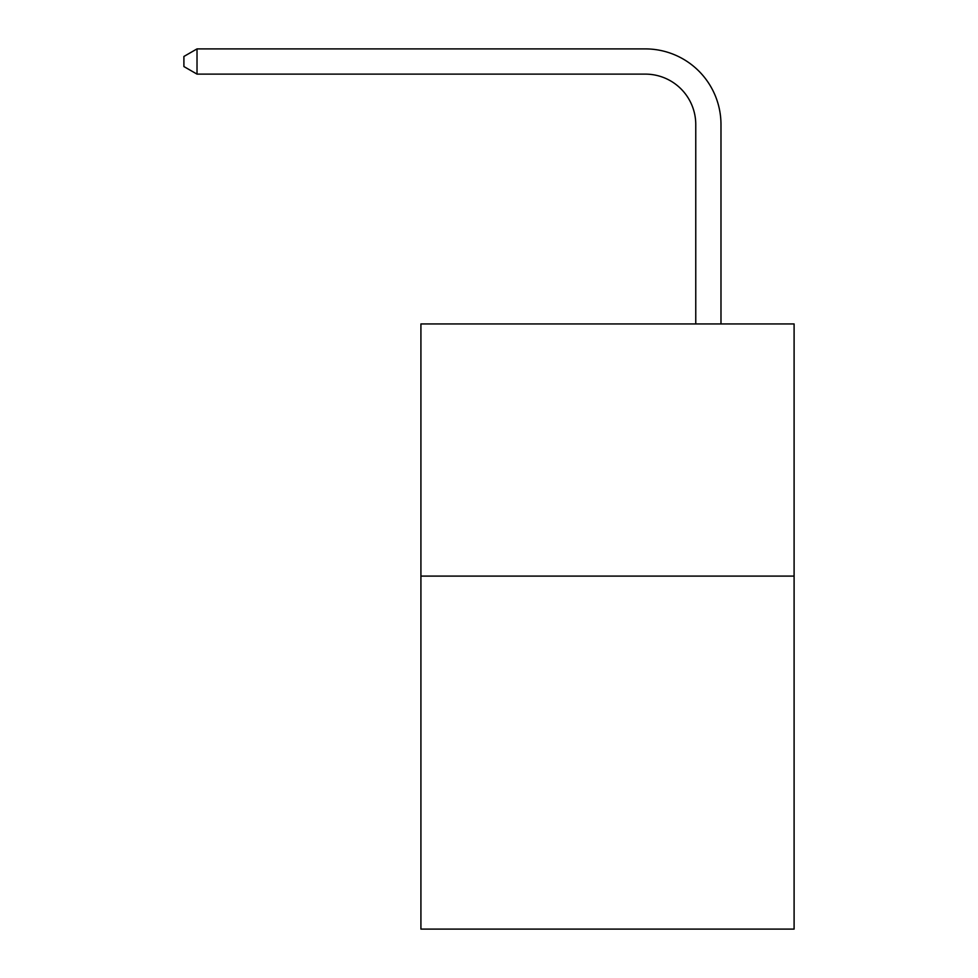<?xml version="1.0" encoding="UTF-8"?>
<svg xmlns="http://www.w3.org/2000/svg" width="978" height="978" viewBox="0 0 978 978"><rect width="100%" height="100%" fill="white"/><g stroke="black" fill="none" stroke-linecap="round" stroke-linejoin="round"><path stroke-width="1.47" d="M794.099 576.091L794.099 929.1L420.919 929.1L420.919 323.938L794.099 323.938L794.099 576.091L420.919 576.091M695.761 323.938L695.761 124.548A50.428 50.428 0 0 0 645.333 74.12L197.018 74.12L183.901 66.553L183.901 56.467L197.018 48.9L645.333 48.9A75.648 75.648 0 0 1 720.982 124.548L720.982 323.938M695.761 124.548A50.428 50.428 0 0 0 645.333 74.12A50.428 50.428 0 0 1 695.761 124.548A50.428 50.428 0 0 0 645.333 74.12A50.428 50.428 0 0 1 695.761 124.548A50.428 50.428 0 0 0 645.333 74.12A50.428 50.428 0 0 1 695.761 124.548A50.428 50.428 0 0 0 645.333 74.12A50.428 50.428 0 0 1 695.761 124.548A50.428 50.428 0 0 0 645.333 74.12A50.428 50.428 0 0 1 695.761 124.548A50.428 50.428 0 0 0 645.333 74.12A50.428 50.428 0 0 1 695.761 124.548A50.428 50.428 0 0 0 645.333 74.12A50.428 50.428 0 0 1 695.761 124.548A50.428 50.428 0 0 0 645.333 74.12M197.018 74.12L197.018 48.9L645.333 48.9"/></g></svg>
